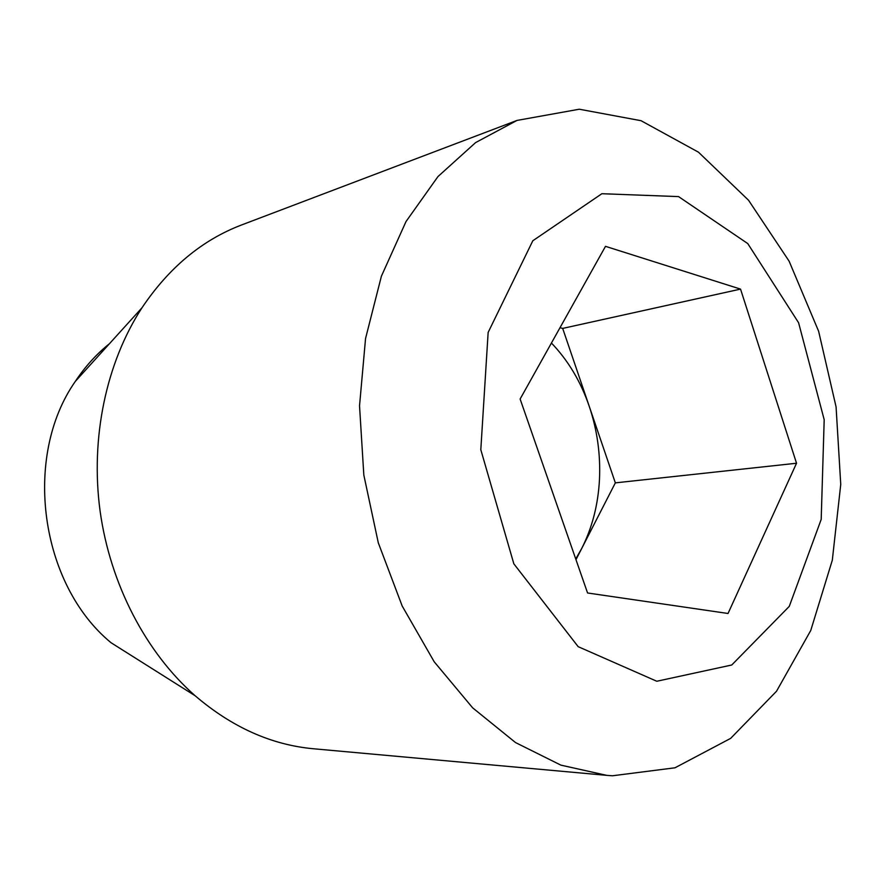 <?xml version="1.0" encoding="UTF-8"?>
<svg xmlns="http://www.w3.org/2000/svg" width="885" height="885" viewBox="0 0 885 885"><rect width="100%" height="100%" fill="white"/><g stroke="black" fill="none" stroke-linecap="round" stroke-linejoin="round"><path stroke-width="1.33" d="M551.432 343.037C568.093 360.394 580.693 381.457 589.222 406.248C597.242 430.066 600.649 454.536 599.466 479.659C598.116 504.771 592.209 527.681 581.755 548.39L575.737 558.977M656.792 681.251L578.17 646.669L513.842 563.822L480.809 449.724L488.144 332.428L532.825 240.753L601.877 193.715L678.552 196.603L747.77 243.585L798.591 322.737L824.189 419.7L821.192 519.418L789.265 606.38L731.751 665L656.792 681.251M612.442 775.78L606.745 775.36L560.88 765.138L515.535 742.57L472.634 707.823L434.203 661.781L402.188 606.015L378.293 542.815L363.823 475.024L359.531 405.839L365.549 338.535L381.391 276.22L406.027 221.527L437.998 176.535L475.599 142.596L517.028 120.415L579.288 109.22L641.05 120.703L698.453 152.176L748.522 200.22L789.099 261.152L818.625 331.255L836.071 406.879L840.75 484.416L832.309 560.205L810.76 630.463L776.521 691.24L730.645 738.378L674.989 767.793L612.442 775.78M560.017 327.693L562.683 328.412L615.341 482.867L575.98 559.663M562.683 328.412L740.535 289.107L796.533 463.242L728.034 613.482L587.563 592.983L520.126 399.024L605.495 246.34L740.535 289.107M615.341 482.867L796.533 463.242M606.745 775.36L313.5 748.765C271.43 744.916 231.97 727.238 195.12 695.743C146.08 652.61 110.304 584.531 100.105 511.143C90.193 437.721 106.344 362.529 141.976 307.792C169.002 267.547 202.256 239.912 241.738 224.901L517.028 120.415M195.12 695.743L111.112 642.775C39.98 584.365 22.512 456.793 75.313 381.402C85.071 366.667 96.465 354.088 109.474 343.679M75.313 381.402L141.976 307.792"/></g></svg>
